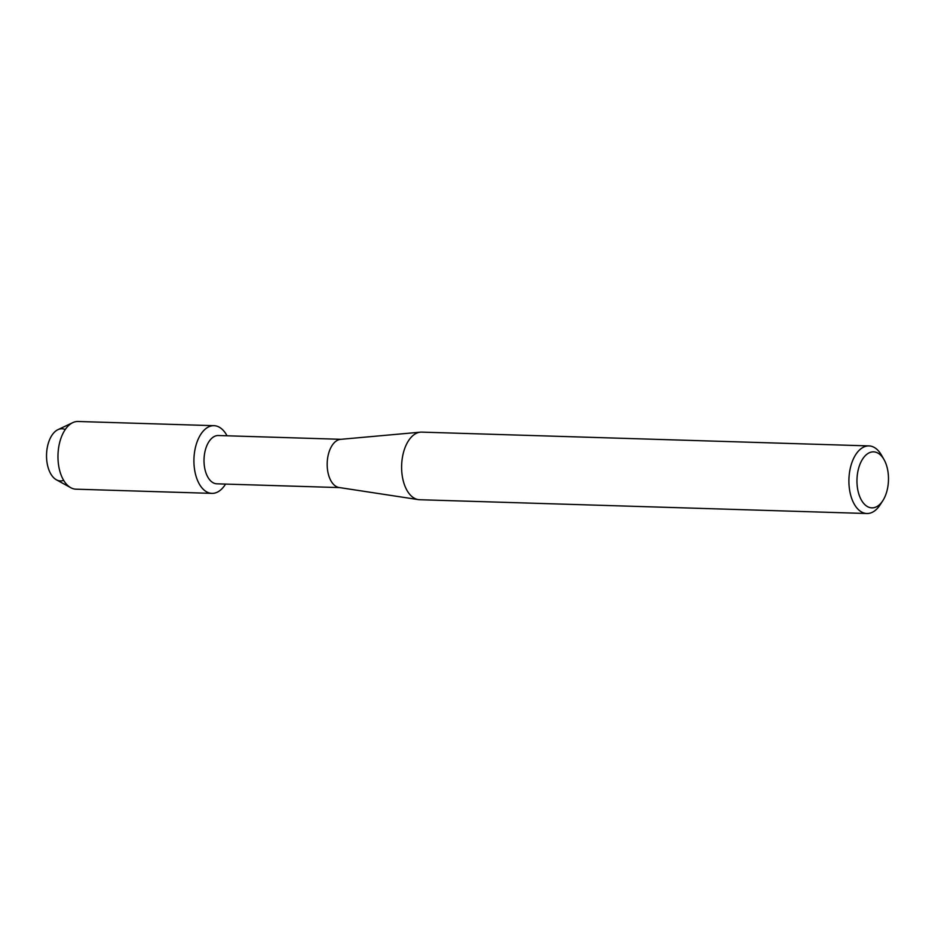 <?xml version="1.0" encoding="UTF-8"?>
<svg xmlns="http://www.w3.org/2000/svg" width="935" height="935" viewBox="0 0 935 935"><rect width="100%" height="100%" fill="white"/><g stroke="black" fill="none" stroke-linecap="round" stroke-linejoin="round"><path stroke-width="1.4" d="M63.673 480.368A26.087 14.668 -88.2 0 1 46.75 451.313A26.087 14.668 -88.2 0 1 65.251 429.527M339.557 487.591L216.862 483.816A24.158 13.581 -88.2 0 1 204.216 456.397A24.158 13.581 -88.2 0 1 218.346 435.523L341.053 439.31M194.2 454.936A33.87 19.039 -88.2 0 1 207.652 427.388A33.87 19.039 -88.2 0 1 227.041 435.792A33.87 19.039 -88.2 0 0 214.01 425.682A33.87 19.039 -88.2 0 0 194.2 454.936A33.87 19.039 -88.2 0 0 203.643 489.648A33.87 19.039 -88.2 0 0 225.557 484.085A33.87 19.039 -88.2 0 1 211.929 493.376A33.87 19.039 -88.2 0 1 194.2 454.936M882.78 500.739L880.08 504.912A33.812 19.004 -88.2 0 1 866.885 513.514L419.593 499.722A33.812 19.004 -88.2 0 1 418.307 499.606L339.101 487.521A24.158 13.581 -88.2 0 1 327.379 460.195A24.158 13.581 -88.2 0 1 340.585 439.345L420.388 432.169A33.812 19.004 -88.2 0 1 421.685 432.122L868.966 445.913A33.812 19.004 -88.2 0 1 881.6 455.322L884.054 459.646A28.015 15.755 -88.2 0 1 888.25 483.664A28.015 15.755 -88.2 0 1 882.78 500.739A28.015 15.755 -88.2 0 1 864.805 504.596A28.015 15.755 -88.2 0 1 857.196 476.067A28.015 15.755 -88.2 0 1 868.101 453.405A28.015 15.755 -88.2 0 1 884.054 459.646M418.307 499.606A33.812 19.004 -88.2 0 1 401.898 461.341A33.812 19.004 -88.2 0 1 420.388 432.169M866.885 513.514A33.812 19.004 -88.2 0 1 849.19 475.132A33.812 19.004 -88.2 0 1 868.966 445.913M211.929 493.376L75.98 489.18A33.87 19.039 -88.2 0 1 70.768 487.708L56.38 479.784A26.087 14.668 -88.2 0 1 46.75 451.313A26.087 14.668 -88.2 0 1 57.935 429.668L72.766 422.643A33.87 19.039 -88.2 0 1 78.061 421.486L214.01 425.682M70.768 487.708A33.87 19.039 -88.2 0 1 58.251 450.74A33.87 19.039 -88.2 0 1 72.766 422.643"/></g></svg>
